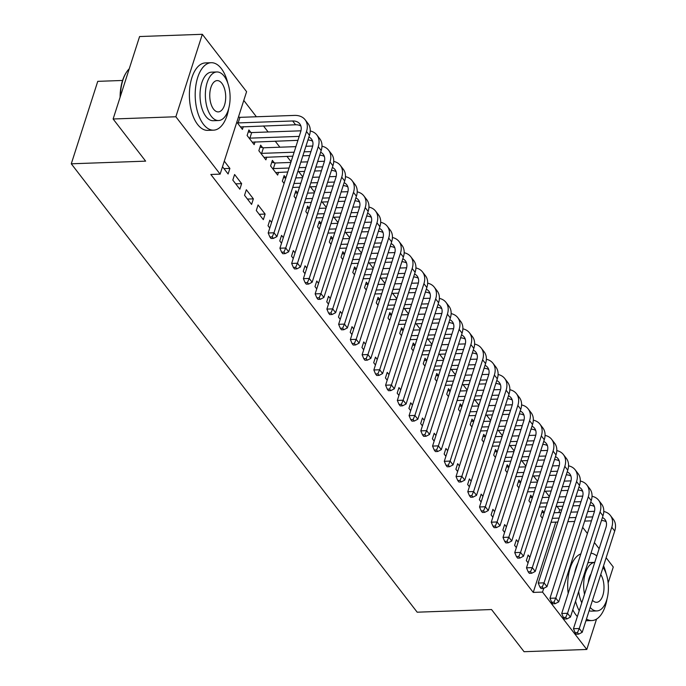 <?xml version="1.0" encoding="UTF-8"?>
<svg xmlns="http://www.w3.org/2000/svg" width="686" height="686" viewBox="0 0 686 686"><rect width="100%" height="100%" fill="white"/><g stroke="black" fill="none" stroke-linecap="round" stroke-linejoin="round"><path stroke-width="1.03" d="M558.867 512.588L559.716 509.955L556.998 506.431M549.375 496.553L545.25 491.21M537.635 481.332L533.511 475.998M525.888 466.111L521.772 460.778M514.148 450.899L510.032 445.557M502.409 435.679L498.285 430.336M490.67 420.458L486.546 415.116M478.922 405.237L474.806 399.895M467.183 390.017L463.067 384.675M455.444 374.796L451.328 369.454M443.705 359.575L439.58 354.233M431.966 344.355L427.841 339.013M420.218 329.134L416.102 323.792M408.479 313.914L404.363 308.571M396.74 298.693L392.615 293.351M385 283.472L380.876 278.13M373.253 268.252L369.137 262.91M361.513 253.031L357.397 247.689M349.774 237.81L345.65 232.468M338.035 222.59L333.911 217.248M326.287 207.369L322.171 202.027M314.548 192.149L310.432 186.806M302.809 176.928L298.684 171.594M291.07 161.707L286.945 156.374M279.879 147.207L275.206 141.153M268.132 131.986L263.467 125.932M256.392 116.766L243.787 100.422M559.716 509.955L561.723 509.887M582.654 527.32L587.405 533.476M594.393 542.54L599.144 548.697M606.132 557.752L613.275 567.005L608.148 582.963M122.571 80.459L97.755 81.351L71.284 163.8L417.182 612.195L491.536 609.537L524.061 651.7L586.796 649.462L542.532 592.087L543.749 588.305M71.284 163.8L145.638 161.15L113.121 118.995L139.592 36.538L202.327 34.3L246.591 91.684L220.12 174.133L175.856 116.757L202.327 34.3M532.447 497.496L530.69 495.215L528.906 500.789L530.655 503.061M518.136 542.06L516.378 539.788L514.594 545.361L516.344 547.634M508.961 467.055L507.211 464.774L505.419 470.347L507.177 472.62M494.649 511.619L492.9 509.346L491.107 514.92L492.865 517.193M485.482 436.613L483.724 434.341L481.941 439.906L483.69 442.187M471.171 481.186L469.413 478.905L467.629 484.479L469.378 486.751M461.995 406.172L460.246 403.9L458.454 409.465L460.212 411.746M447.684 450.745L445.934 448.464L444.142 454.038L445.9 456.31M438.517 375.731L436.759 373.458L434.975 379.032L436.725 381.305M424.205 420.304L422.447 418.031L420.664 423.596L422.413 425.877M415.03 345.29L413.281 343.017L411.489 348.591L413.246 350.863M400.727 389.862L398.969 387.59L397.177 393.155L398.935 395.436M391.552 314.848L389.794 312.576L388.01 318.15L389.759 320.422M377.24 359.421L375.482 357.149L373.699 362.714L375.448 364.995M368.065 284.407L366.315 282.135L364.523 287.708L366.281 289.981M353.762 328.98L352.004 326.708L350.212 332.281L351.969 334.554M344.586 253.966L342.829 251.693L341.045 257.267L342.794 259.54M330.275 298.539L328.525 296.266L326.733 301.84L328.491 304.112M321.099 223.525L319.35 221.252L317.558 226.826L319.316 229.098M306.796 268.097L305.038 265.825L303.246 271.399L305.004 273.671M297.621 193.092L295.863 190.811L294.08 196.385L295.829 198.657M283.309 237.656L281.56 235.384L279.768 240.958L281.526 243.23M274.289 162.848L272.385 160.37L270.593 165.943L277.641 175.076L278.533 172.306M256.29 210.516L263.33 219.649L265.122 214.075L258.073 204.942L256.29 210.516M250.81 132.407L248.898 129.937L247.114 135.502L254.154 144.635L255.046 141.865M232.803 180.075L239.851 189.207L241.635 183.634L234.595 174.501L232.803 180.075M220.12 174.133L210.825 174.467L533.236 592.412L555.806 522.115M222.504 166.724L228.104 173.987L229.896 168.413L224.288 161.15M238.599 116.577L239.062 117.186M243.307 126.644L242.415 129.414L236.807 122.151M244.542 195.296L251.59 204.428L253.374 198.854L246.334 189.722L244.542 195.296M262.549 147.627L260.646 145.158L258.854 150.723L265.902 159.855L266.785 157.085M271.57 222.435L269.812 220.163L268.029 225.737L269.778 228.009M285.882 177.871L284.124 175.59L282.34 181.164L284.09 183.436M295.049 252.877L293.299 250.604L291.507 256.178L293.265 258.45M309.36 208.312L307.611 206.032L305.819 211.605L307.577 213.878M318.536 283.318L316.778 281.046L314.994 286.619L316.743 288.892M332.847 238.745L331.089 236.473L329.306 242.047L331.055 244.319M342.014 313.759L340.265 311.487L338.472 317.061L340.23 319.333M356.326 269.186L354.576 266.914L352.784 272.488L354.542 274.76M365.501 344.2L363.743 341.928L361.959 347.502L363.709 349.774M379.812 299.628L378.055 297.355L376.262 302.929L378.02 305.201M388.979 374.642L387.23 372.369L385.438 377.935L387.196 380.216M403.291 330.069L401.542 327.797L399.749 333.37L401.507 335.643M412.466 405.083L410.708 402.811L408.925 408.376L410.674 410.657M426.778 360.51L425.02 358.238L423.228 363.812L424.986 366.084M435.944 435.524L434.195 433.252L432.403 438.817L434.161 441.089M450.256 390.951L448.498 388.679L446.715 394.244L448.464 396.525M459.431 465.966L457.673 463.685L455.89 469.258L457.639 471.531M473.743 421.393L471.985 419.12L470.193 424.685L471.951 426.966M482.91 496.407L481.16 494.126L479.368 499.7L481.126 501.972M497.221 451.834L495.464 449.562L493.68 455.127L495.429 457.399M506.397 526.839L504.639 524.567L502.847 530.141L504.604 532.413M520.7 482.275L518.95 479.994L517.158 485.568L518.916 487.84M529.875 557.281L528.126 555.008L526.333 560.582L528.091 562.854M544.187 512.716L542.429 510.435L540.645 516.009L542.394 518.282M596.546 619.098L586.796 649.462M113.121 118.995L175.856 116.757M533.236 592.412L542.532 592.087M223.97 168.627L229.896 168.413M235.71 183.848L241.635 183.634M247.457 199.069L253.374 198.854M259.197 214.289L265.122 214.075M238.445 117.066L239.946 117.349L238.153 122.923L292.656 120.976A13.497 9.484 142.4 0 1 299.773 123.874A13.497 9.484 142.4 0 1 300.7 131.703L268.183 232.991L273.988 232.786L306.513 131.498A20.246 14.217 -37.6 0 0 305.116 119.75A20.246 14.217 -37.6 0 0 294.448 115.411L239.946 117.349M238.153 122.923L237.279 122.751M240.512 126.944L295.597 124.783A13.497 9.484 142.4 0 1 300.888 126.044M272.196 236.893L269.872 236.97L271.047 238.496L273.371 238.411L272.196 236.893L273.988 232.786L276.921 236.593L309.446 135.305A20.246 14.217 -37.6 0 0 308.048 123.557L305.116 119.75M276.921 236.593L273.371 238.411M269.872 236.97L268.183 232.991M248.263 131.918L251.685 132.57L249.901 138.143L299.199 136.385M300.948 130.812L251.685 132.57M249.901 138.143L249.018 137.972M252.251 142.165L297.93 140.338M308.889 137.029A13.497 9.484 142.4 0 1 311.513 139.095A13.497 9.484 142.4 0 1 312.439 146.924L279.922 248.212L285.728 248.006L318.253 146.718A20.246 14.217 -37.6 0 0 316.855 134.971A20.246 14.217 -37.6 0 0 310.244 130.975M307.937 139.995A13.497 9.484 142.4 0 1 312.627 141.265M283.935 252.105L281.612 252.191L282.786 253.717L285.11 253.631L283.935 252.105L285.728 248.006L288.669 251.813L321.185 150.526A20.246 14.217 -37.6 0 0 319.796 138.778L316.855 134.971M288.669 251.813L285.11 253.631M281.612 252.191L279.922 248.212M260.003 147.138L263.424 147.79L261.64 153.364L294.123 152.206M312.687 146.032L305.922 146.272M295.906 146.632L263.424 147.79M304.138 151.846L310.938 151.606M261.64 153.364L260.757 153.192M263.99 157.386L292.853 156.159M302.86 155.799L309.669 155.559M320.636 152.249A13.497 9.484 142.4 0 1 323.252 154.316A13.497 9.484 142.4 0 1 324.186 162.145L291.661 263.433L297.475 263.227L329.992 161.939A20.246 14.217 -37.6 0 0 328.594 150.191A20.246 14.217 -37.6 0 0 321.983 146.195M319.676 155.216A13.497 9.484 142.4 0 1 324.375 156.485M295.683 267.326L293.359 267.411L294.534 268.938L296.858 268.852L295.683 267.326L297.475 263.227L300.408 267.034L332.924 165.746A20.246 14.217 -37.6 0 0 331.535 153.998L328.594 150.191M300.408 267.034L296.858 268.852M293.359 267.411L291.661 263.433M227.855 83.332A33.751 17.159 88 0 0 221.329 68.583A33.751 17.159 88 0 0 211.185 62.709A33.751 17.159 88 0 0 195.681 86.77A33.751 17.159 88 0 0 203.442 124.295A33.751 17.159 88 0 0 213.586 130.16A33.751 17.159 88 0 0 228.747 108.405M211.185 62.709L205.371 62.915A33.751 17.159 88 0 0 189.876 86.976A33.751 17.159 88 0 0 197.628 124.5A33.751 17.159 88 0 0 207.781 130.374L213.586 130.16M218.594 120.53L213.252 120.719A24.302 12.348 -92 0 1 205.946 116.491A24.302 12.348 -92 0 1 200.363 89.48A24.302 12.348 -92 0 1 211.52 72.15L216.862 71.961A24.302 12.348 88 0 0 205.706 89.291A24.302 12.348 88 0 0 211.288 116.303A24.302 12.348 88 0 0 218.594 120.53A24.302 12.348 88 0 0 229.75 103.2A24.302 12.348 88 0 0 224.168 76.189A24.302 12.348 88 0 0 216.862 71.961M221.878 83.323A15.658 7.958 88 0 0 217.17 80.596A15.658 7.958 88 0 0 209.976 91.761A15.658 7.958 88 0 0 213.578 109.168A15.658 7.958 88 0 0 218.285 111.895A15.658 7.958 88 0 0 225.48 100.731A15.658 7.958 88 0 0 221.878 83.323M129.242 68.78A33.751 17.159 88 0 0 126.473 72.236A33.751 17.159 88 0 0 120.384 96.366M120.093 97.275A32.937 16.747 -92 0 1 126.044 72.905L126.473 72.236M586.453 619.055A33.751 17.159 88 0 0 591.889 620.556A33.751 17.159 88 0 0 607.05 598.801M606.158 573.728A33.751 17.159 88 0 0 603.551 565.804M572.801 609.785A33.751 17.159 88 0 0 575.931 614.896A33.751 17.159 88 0 0 577.355 616.56M585.904 620.77A33.751 17.159 88 0 0 586.076 620.77L591.889 620.556M590.192 607.427A24.302 12.348 88 0 0 596.897 610.926L591.555 611.115A24.302 12.348 -92 0 1 589.128 610.737M596.897 610.926A24.302 12.348 88 0 0 607.967 594.239A24.302 12.348 88 0 0 603.045 567.373M591.04 573.942A15.658 7.958 88 0 0 588.211 582.74M592.481 600.276A15.658 7.958 88 0 0 596.588 602.291A15.658 7.958 88 0 0 603.689 591.769A15.658 7.958 88 0 0 600.756 574.525M587.842 562.932A24.302 12.348 -92 0 1 589.823 562.546L594.753 562.374A24.302 12.348 88 0 0 584.506 594.299M581.779 602.771A24.302 12.348 -92 0 1 578.675 591.486M580.853 553.876A33.751 17.159 88 0 0 568.18 593.347M596.811 555.977A33.751 17.159 88 0 0 590.98 553.173M577.955 562.897A33.751 17.159 88 0 0 574.585 573.393M575.545 601.236A33.751 17.159 88 0 0 579.216 610.754M271.75 162.359L275.172 163.011L273.38 168.584L289.038 168.027M324.435 161.253L317.661 161.493M307.654 161.853L300.845 162.093M290.83 162.453L275.172 163.011M299.053 167.667L305.862 167.427M315.877 167.067L322.677 166.827M273.38 168.584L272.505 168.413M275.738 172.606L287.768 171.98M297.784 171.62L304.593 171.38M314.608 171.02L321.408 170.78M332.376 167.47A13.497 9.484 142.4 0 1 334.991 169.536A13.497 9.484 142.4 0 1 335.926 177.365L303.401 278.653L309.215 278.447L341.731 177.16A20.246 14.217 -37.6 0 0 340.342 165.412A20.246 14.217 -37.6 0 0 333.722 161.416M331.424 170.437A13.497 9.484 142.4 0 1 336.114 171.706M307.422 282.546L305.099 282.632L306.273 284.158L308.597 284.073L307.422 282.546L309.215 278.447L312.147 282.255L344.672 180.967A20.246 14.217 -37.6 0 0 343.274 169.219L340.342 165.412M312.147 282.255L308.597 284.073M305.099 282.632L303.401 278.653M283.49 177.58L285.83 178.026M336.174 176.474L329.409 176.714M319.393 177.074L312.584 177.314M302.569 177.674L295.76 177.914M293.977 183.488L300.785 183.248M310.792 182.888L317.601 182.648M327.616 182.287L334.425 182.047M292.708 187.441L299.508 187.201M309.523 186.841L316.332 186.601M326.347 186.24L333.156 186M344.115 182.69A13.497 9.484 142.4 0 1 346.739 184.757A13.497 9.484 142.4 0 1 347.665 192.586L315.148 293.874L320.954 293.668L353.479 192.38A20.246 14.217 -37.6 0 0 352.081 180.632A20.246 14.217 -37.6 0 0 345.461 176.636M343.163 185.657A13.497 9.484 142.4 0 1 347.853 186.926M319.161 297.767L316.838 297.853L318.012 299.37L320.336 299.293L319.161 297.767L320.954 293.668L323.886 297.475L356.411 196.187A20.246 14.217 -37.6 0 0 355.014 184.44L352.081 180.632M323.886 297.475L320.336 299.293M316.838 297.853L315.148 293.874M295.229 192.8L297.57 193.246M347.913 191.694L341.148 191.934M331.132 192.294L324.324 192.534M314.308 192.895L307.508 193.135M305.716 198.708L312.524 198.468M322.54 198.108L329.34 197.868M339.356 197.508L346.164 197.268M304.447 202.662L311.255 202.421M321.271 202.061L328.071 201.821M338.087 201.461L344.895 201.221M355.854 197.911A13.497 9.484 142.4 0 1 358.478 199.978A13.497 9.484 142.4 0 1 359.404 207.807L326.888 309.094L332.693 308.889L365.218 207.601A20.246 14.217 -37.6 0 0 363.82 195.853A20.246 14.217 -37.6 0 0 357.209 191.857M354.902 200.878A13.497 9.484 142.4 0 1 359.593 202.147M330.901 312.988L328.577 313.073L329.752 314.591L332.075 314.514L330.901 312.988L332.693 308.889L335.634 312.696L368.15 211.408A20.246 14.217 -37.6 0 0 366.753 199.66L363.82 195.853M335.634 312.696L332.075 314.514M328.577 313.073L326.888 309.094M306.968 208.021L309.309 208.467M359.653 206.915L352.887 207.155M342.871 207.515L336.063 207.755M326.056 208.115L319.247 208.355M317.455 213.929L324.264 213.689M334.279 213.329L341.088 213.089M351.095 212.729L357.903 212.489M316.186 217.882L322.995 217.642M333.01 217.282L339.819 217.042M349.826 216.682L356.634 216.442M367.602 213.132A13.497 9.484 142.4 0 1 370.217 215.198A13.497 9.484 142.4 0 1 371.152 223.027L338.627 324.315L344.441 324.109L376.957 222.821A20.246 14.217 -37.6 0 0 375.559 211.074A20.246 14.217 -37.6 0 0 368.948 207.078M366.641 216.099A13.497 9.484 142.4 0 1 371.34 217.368M342.648 328.208L340.325 328.294L341.491 329.812L343.815 329.734L342.648 328.208L344.441 324.109L347.373 327.917L379.89 226.629A20.246 14.217 -37.6 0 0 378.5 214.881L375.559 211.074M347.373 327.917L343.815 329.734M340.325 328.294L338.627 324.315M318.707 223.242L321.057 223.687M371.4 222.135L364.626 222.375M354.611 222.736L347.811 222.976M337.795 223.336L330.986 223.576M329.203 229.15L336.003 228.901M346.018 228.549L352.827 228.309M362.843 227.949L369.643 227.709M327.925 233.103L334.734 232.863M344.749 232.503L351.558 232.262M361.573 231.902L368.373 231.662M379.341 228.352A13.497 9.484 142.4 0 1 381.956 230.419A13.497 9.484 142.4 0 1 382.891 238.248L350.366 339.536L356.18 339.33L388.696 238.042A20.246 14.217 -37.6 0 0 387.307 226.294A20.246 14.217 -37.6 0 0 380.687 222.298M378.389 231.319A13.497 9.484 142.4 0 1 383.08 232.588M354.388 343.429L352.064 343.515L353.239 345.032L355.562 344.955L354.388 343.429L356.18 339.33L359.112 343.137L391.637 241.849A20.246 14.217 -37.6 0 0 390.24 230.102L387.307 226.294M359.112 343.137L355.562 344.955M352.064 343.515L350.366 339.536M330.455 238.462L332.796 238.908M383.14 237.356L376.374 237.596M366.358 237.956L359.55 238.196M349.534 238.556L342.726 238.797M340.942 244.37L347.751 244.122M357.758 243.77L364.566 243.53M374.582 243.17L381.39 242.93M339.673 248.323L346.473 248.083M356.488 247.723L363.297 247.483M373.313 247.123L380.121 246.883M391.08 243.573A13.497 9.484 142.4 0 1 393.704 245.639A13.497 9.484 142.4 0 1 394.63 253.468L362.114 354.756L367.919 354.551L400.435 253.263A20.246 14.217 -37.6 0 0 399.046 241.515A20.246 14.217 -37.6 0 0 392.426 237.51M390.128 246.54A13.497 9.484 142.4 0 1 394.819 247.809M366.127 358.649L363.803 358.735L364.978 360.253L367.302 360.176L366.127 358.649L367.919 354.551L370.852 358.358L403.377 257.07A20.246 14.217 -37.6 0 0 401.979 245.322L399.046 241.515M370.852 358.358L367.302 360.176M363.803 358.735L362.114 354.756M342.194 253.683L344.535 254.129M394.879 252.577L388.113 252.817M378.097 253.177L371.289 253.417M361.273 253.777L354.473 254.017M352.681 259.591L359.49 259.342M369.505 258.991L376.305 258.742M386.321 258.39L393.129 258.15M351.412 263.544L358.221 263.304M368.236 262.944L375.036 262.704M385.052 262.344L391.86 262.103M402.819 258.793A13.497 9.484 142.4 0 1 405.443 260.86A13.497 9.484 142.4 0 1 406.369 268.689L373.853 369.977L379.658 369.771L412.183 268.483A20.246 14.217 -37.6 0 0 410.785 256.736A20.246 14.217 -37.6 0 0 404.174 252.731M401.867 261.76A13.497 9.484 142.4 0 1 406.558 263.03M377.866 373.87L375.542 373.956L376.717 375.474L379.041 375.396L377.866 373.87L379.658 369.771L382.599 373.578L415.116 272.291A20.246 14.217 -37.6 0 0 413.718 260.543L410.785 256.736M382.599 373.578L379.041 375.396M375.542 373.956L373.853 369.977M353.933 268.903L356.274 269.349M406.618 267.797L399.852 268.037M389.837 268.398L383.028 268.638M373.021 268.998L366.213 269.238M364.42 274.812L371.229 274.563M381.245 274.211L388.053 273.963M398.06 273.611L404.869 273.362M363.151 278.765L369.96 278.525M379.975 278.164L386.775 277.924M396.791 277.564L403.6 277.324M414.558 274.014A13.497 9.484 142.4 0 1 417.182 276.081A13.497 9.484 142.4 0 1 418.108 283.91L385.592 385.198L391.406 384.992L423.922 283.704A20.246 14.217 -37.6 0 0 422.525 271.956A20.246 14.217 -37.6 0 0 415.913 267.952M413.607 276.981A13.497 9.484 142.4 0 1 418.306 278.25M389.605 389.091L387.29 389.176L388.456 390.694L390.78 390.617L389.605 389.091L391.406 384.992L394.339 388.799L426.855 287.511A20.246 14.217 -37.6 0 0 425.466 275.763L422.525 271.956M394.339 388.799L390.78 390.617M387.29 389.176L385.592 385.198M365.672 284.124L368.022 284.57M418.366 283.018L411.591 283.258M401.576 283.618L394.776 283.858M384.76 284.218L377.952 284.458M376.168 290.032L382.968 289.784M392.984 289.432L399.792 289.183M409.808 288.832L416.608 288.583M374.89 293.985L381.699 293.745M391.715 293.385L398.523 293.145M408.539 292.785L415.339 292.545M426.306 289.226A13.497 9.484 142.4 0 1 428.922 291.301A13.497 9.484 142.4 0 1 429.856 299.13L397.331 400.418L403.145 400.212L435.661 298.925A20.246 14.217 -37.6 0 0 434.272 287.177A20.246 14.217 -37.6 0 0 427.652 283.172M425.354 292.202A13.497 9.484 142.4 0 1 430.045 293.471M401.353 404.311L399.029 404.397L400.204 405.915L402.528 405.829L401.353 404.311L403.145 400.212L406.078 404.011L438.594 302.732A20.246 14.217 -37.6 0 0 437.205 290.984L434.272 287.177M406.078 404.011L402.528 405.829M399.029 404.397L397.331 400.418M377.42 299.345L379.761 299.791M430.105 298.239L423.331 298.479M413.324 298.839L406.515 299.079M396.499 299.439L389.691 299.679M387.907 305.253L394.707 305.004M404.723 304.653L411.531 304.404M421.547 304.052L428.356 303.804M386.638 309.206L393.438 308.957M403.454 308.606L410.262 308.366M420.278 308.005L427.086 307.765M438.045 304.447A13.497 9.484 142.4 0 1 440.669 306.522A13.497 9.484 142.4 0 1 441.595 314.351L409.079 415.639L414.884 415.433L447.401 314.145A20.246 14.217 -37.6 0 0 446.011 302.397A20.246 14.217 -37.6 0 0 439.392 298.393M437.093 307.422A13.497 9.484 142.4 0 1 441.784 308.691M413.092 419.532L410.768 419.618L411.943 421.135L414.267 421.05L413.092 419.532L414.884 415.433L417.817 419.232L450.342 317.944A20.246 14.217 -37.6 0 0 448.944 306.205L446.011 302.397M417.817 419.232L414.267 421.05M410.768 419.618L409.079 415.639M389.159 314.565L391.5 315.011M441.844 313.459L435.078 313.699M425.063 314.059L418.254 314.299M408.239 314.651L401.439 314.9M399.646 320.465L406.455 320.225M416.471 319.873L423.271 319.625M433.286 319.273L440.095 319.024M398.377 324.427L405.186 324.178M415.193 323.826L422.001 323.578M432.017 323.226L438.826 322.986M449.784 319.667A13.497 9.484 142.4 0 1 452.408 321.743A13.497 9.484 142.4 0 1 453.335 329.572L420.818 430.859L426.623 430.654L459.148 329.366A20.246 14.217 -37.6 0 0 457.751 317.618A20.246 14.217 -37.6 0 0 451.139 313.613M448.833 322.643A13.497 9.484 142.4 0 1 453.523 323.912M424.831 434.752L422.507 434.838L423.682 436.356L426.006 436.27L424.831 434.752L426.623 430.654L429.565 434.452L462.081 333.164A20.246 14.217 -37.6 0 0 460.683 321.417L457.751 317.618M429.565 434.452L426.006 436.27M422.507 434.838L420.818 430.859M400.898 329.786L403.239 330.232M453.583 328.68L446.818 328.92M436.802 329.271L429.993 329.52M419.986 329.872L413.178 330.12M411.386 335.686L418.194 335.445M428.21 335.094L435.01 334.845M445.025 334.494L451.834 334.245M410.117 339.647L416.925 339.399M426.941 339.047L433.741 338.798M443.756 338.447L450.565 338.198M461.524 334.888A13.497 9.484 142.4 0 1 464.148 336.955A13.497 9.484 142.4 0 1 465.074 344.792L432.557 446.08L438.363 445.874L470.888 344.586A20.246 14.217 -37.6 0 0 469.49 332.839A20.246 14.217 -37.6 0 0 462.878 328.834M460.572 337.864A13.497 9.484 142.4 0 1 465.262 339.133M436.57 449.973L434.247 450.05L435.421 451.577L437.745 451.491L436.57 449.973L438.363 445.874L441.304 449.673L473.82 348.385A20.246 14.217 -37.6 0 0 472.431 336.637L469.49 332.839M441.304 449.673L437.745 451.491M434.247 450.05L432.557 446.08M412.638 345.007L414.979 345.452M465.331 343.9L458.557 344.14M448.541 344.492L441.741 344.741M431.726 345.092L424.917 345.341M423.125 350.906L429.933 350.666M439.949 350.306L446.757 350.066M456.773 349.714L463.573 349.466M421.856 354.868L428.664 354.619M438.68 354.268L445.488 354.019M455.495 353.667L462.304 353.419M473.271 350.109A13.497 9.484 142.4 0 1 475.887 352.175A13.497 9.484 142.4 0 1 476.821 360.013L444.296 461.301L450.11 461.095L482.627 359.807A20.246 14.217 -37.6 0 0 481.238 348.059A20.246 14.217 -37.6 0 0 474.618 344.055M472.311 353.084A13.497 9.484 142.4 0 1 477.01 354.353M448.318 465.194L445.994 465.271L447.169 466.797L449.493 466.712L448.318 465.194L450.11 461.095L453.043 464.894L485.559 363.606A20.246 14.217 -37.6 0 0 484.17 351.858L481.238 348.059M453.043 464.894L449.493 466.712M445.994 465.271L444.296 461.301M424.385 360.227L426.726 360.665M477.07 359.121L470.296 359.361M460.289 359.713L453.48 359.961M443.465 360.313L436.656 360.562M434.873 366.127L441.673 365.887M451.688 365.527L458.497 365.286M468.512 364.926L475.321 364.686M433.603 370.088L440.403 369.84M450.419 369.488L457.228 369.24M467.243 368.888L474.043 368.639M485.011 365.329A13.497 9.484 142.4 0 1 487.635 367.396A13.497 9.484 142.4 0 1 488.561 375.233L456.036 476.521L461.85 476.316L494.366 375.028A20.246 14.217 -37.6 0 0 492.977 363.28A20.246 14.217 -37.6 0 0 486.357 359.275M484.059 368.305A13.497 9.484 142.4 0 1 488.749 369.574M460.057 480.414L457.733 480.492L458.908 482.018L461.232 481.932L460.057 480.414L461.85 476.316L464.782 480.114L497.307 378.826A20.246 14.217 -37.6 0 0 495.909 367.079L492.977 363.28M464.782 480.114L461.232 481.932M457.733 480.492L456.036 476.521M436.125 375.439L438.465 375.885M488.809 374.342L482.044 374.582M472.028 374.933L465.219 375.182M455.204 375.534L448.404 375.782M446.612 381.347L453.42 381.107M463.427 380.747L470.236 380.507M480.251 380.147L487.06 379.907M445.343 385.309L452.151 385.06M462.158 384.709L468.967 384.46M478.982 384.109L485.791 383.86M496.75 380.55A13.497 9.484 142.4 0 1 499.374 382.617A13.497 9.484 142.4 0 1 500.3 390.454L467.783 491.742L473.589 491.528L506.114 390.24A20.246 14.217 -37.6 0 0 504.716 378.5A20.246 14.217 -37.6 0 0 498.105 374.496M495.798 383.517A13.497 9.484 142.4 0 1 500.488 384.795M471.797 495.635L469.473 495.712L470.647 497.239L472.971 497.153L471.797 495.635L473.589 491.528L476.521 495.335L509.046 394.047A20.246 14.217 -37.6 0 0 507.649 382.299L504.716 378.5M476.521 495.335L472.971 497.153M469.473 495.712L467.783 491.742M447.864 390.66L450.205 391.106M500.548 389.562L493.783 389.802M483.767 390.154L476.959 390.403M466.943 390.754L460.143 391.003M458.351 396.568L465.159 396.328M475.175 395.968L481.975 395.728M491.991 395.368L498.799 395.127M457.082 400.521L463.89 400.281M473.906 399.929L480.706 399.681M490.722 399.329L497.53 399.08M508.489 395.771A13.497 9.484 142.4 0 1 511.113 397.837A13.497 9.484 142.4 0 1 512.039 405.675L479.523 506.963L485.328 506.748L517.853 405.46A20.246 14.217 -37.6 0 0 516.455 393.713A20.246 14.217 -37.6 0 0 509.844 389.717M507.537 398.738A13.497 9.484 142.4 0 1 512.228 400.015M483.536 510.856L481.212 510.933L482.387 512.459L484.71 512.373L483.536 510.856L485.328 506.748L488.269 510.555L520.785 409.268A20.246 14.217 -37.6 0 0 519.396 397.52L516.455 393.713M488.269 510.555L484.71 512.373M481.212 510.933L479.523 506.963M459.603 405.88L461.944 406.326M512.288 404.774L505.522 405.023M495.506 405.375L488.706 405.623M478.691 405.975L471.882 406.215M470.09 411.789L476.899 411.549M486.914 411.188L493.723 410.948M503.738 410.588L510.538 410.348M468.821 415.742L475.63 415.502M485.645 415.141L492.454 414.901M502.461 414.55L509.269 414.301M520.237 410.991A13.497 9.484 142.4 0 1 522.852 413.058A13.497 9.484 142.4 0 1 523.787 420.895L491.262 522.183L497.076 521.969L529.592 420.681A20.246 14.217 -37.6 0 0 528.194 408.933A20.246 14.217 -37.6 0 0 521.583 404.937M519.276 413.958A13.497 9.484 142.4 0 1 523.975 415.236M495.283 526.076L492.96 526.153L494.134 527.68L496.458 527.594L495.283 526.076L497.076 521.969L500.008 525.776L532.525 424.488A20.246 14.217 -37.6 0 0 531.135 412.74L528.194 408.933M500.008 525.776L496.458 527.594M492.96 526.153L491.262 522.183M471.351 421.101L473.692 421.547M524.035 419.995L517.261 420.244M507.254 420.595L500.446 420.835M490.43 421.195L483.621 421.436M481.838 427.009L488.638 426.769M498.653 426.409L505.462 426.169M515.478 425.809L522.278 425.569M480.569 430.962L487.369 430.722M497.384 430.362L504.193 430.122M514.208 429.762L521.008 429.522M531.976 426.212A13.497 9.484 142.4 0 1 534.591 428.278A13.497 9.484 142.4 0 1 535.526 436.107L503.001 537.395L508.815 537.189L541.331 435.902A20.246 14.217 -37.6 0 0 539.942 424.154A20.246 14.217 -37.6 0 0 533.322 420.158M531.024 429.179A13.497 9.484 142.4 0 1 535.715 430.448M507.023 541.297L504.699 541.374L505.874 542.9L508.197 542.815L507.023 541.297L508.815 537.189L511.747 540.997L544.272 439.709A20.246 14.217 -37.6 0 0 542.875 427.961L539.942 424.154M511.747 540.997L508.197 542.815M504.699 541.374L503.001 537.395M483.09 436.322L485.431 436.768M535.775 435.216L529.009 435.464M518.993 435.816L512.185 436.056M502.169 436.416L495.361 436.656M493.577 442.23L500.386 441.99M510.393 441.63L517.201 441.39M527.217 441.029L534.025 440.789M492.308 446.183L499.116 445.943M509.123 445.583L515.932 445.343M525.948 444.982L532.756 444.742M543.715 441.432A13.497 9.484 142.4 0 1 546.339 443.499A13.497 9.484 142.4 0 1 547.265 451.328L514.749 552.616L520.554 552.41L553.079 451.122A20.246 14.217 -37.6 0 0 551.681 439.374A20.246 14.217 -37.6 0 0 545.061 435.378M542.763 444.399A13.497 9.484 142.4 0 1 547.454 445.668M518.762 556.509L516.438 556.595L517.613 558.121L519.937 558.035L518.762 556.509L520.554 552.41L523.487 556.217L556.012 454.929A20.246 14.217 -37.6 0 0 554.614 443.182L551.681 439.374M523.487 556.217L519.937 558.035M516.438 556.595L514.749 552.616M494.829 451.542L497.17 451.988M547.514 450.436L540.748 450.676M530.732 451.036L523.924 451.277M513.908 451.637L507.108 451.877M505.316 457.451L512.125 457.21M522.14 456.85L528.94 456.61M538.956 456.25L545.764 456.01M504.047 461.404L510.856 461.163M520.871 460.803L527.671 460.563M537.687 460.203L544.495 459.963M555.454 456.653A13.497 9.484 142.4 0 1 558.078 458.72A13.497 9.484 142.4 0 1 559.004 466.549L526.488 567.837L532.293 567.631L564.818 466.343A20.246 14.217 -37.6 0 0 563.42 454.595A20.246 14.217 -37.6 0 0 556.809 450.599M554.502 459.62A13.497 9.484 142.4 0 1 559.193 460.889M530.501 571.73L528.177 571.815L529.352 573.342L531.676 573.256L530.501 571.73L532.293 567.631L535.234 571.438L567.751 470.15A20.246 14.217 -37.6 0 0 566.362 458.402L563.42 454.595M535.234 571.438L531.676 573.256M528.177 571.815L526.488 567.837M506.568 466.763L508.909 467.209M559.253 465.657L552.487 465.897M542.472 466.257L535.672 466.497M525.656 466.857L518.848 467.097M517.055 472.671L523.864 472.431M533.88 472.071L540.688 471.831M550.695 471.471L557.504 471.231M515.786 476.624L522.595 476.384M532.61 476.024L539.419 475.784M549.426 475.424L556.235 475.184M567.202 471.874A13.497 9.484 142.4 0 1 569.817 473.94A13.497 9.484 142.4 0 1 570.752 481.769L538.227 583.057L544.041 582.851L576.557 481.563A20.246 14.217 -37.6 0 0 575.16 469.816A20.246 14.217 -37.6 0 0 568.548 465.82M566.242 474.841A13.497 9.484 142.4 0 1 570.941 476.11M542.249 586.95L539.925 587.036L541.1 588.562L543.415 588.477L542.249 586.95L544.041 582.851L546.974 586.659L579.49 485.371A20.246 14.217 -37.6 0 0 578.101 473.623L575.16 469.816M546.974 586.659L543.415 588.477M539.925 587.036L538.227 583.057M518.316 481.984L520.657 482.43M571.001 480.877L564.226 481.118M554.211 481.478L547.411 481.718M537.395 482.078L530.587 482.318M528.803 487.892L535.603 487.652M545.619 487.292L552.427 487.051M562.443 486.691L569.243 486.451M527.525 491.845L534.334 491.605M544.35 491.245L551.158 491.005M561.174 490.644L567.974 490.404M578.941 487.094A13.497 9.484 142.4 0 1 581.557 489.161A13.497 9.484 142.4 0 1 582.491 496.99L549.966 598.278L555.78 598.072L588.296 496.784A20.246 14.217 -37.6 0 0 586.907 485.036A20.246 14.217 -37.6 0 0 580.287 481.04M577.989 490.061A13.497 9.484 142.4 0 1 582.68 491.33M553.988 602.171L551.664 602.257L552.839 603.774L555.163 603.697L553.988 602.171L555.78 598.072L558.713 601.879L591.238 500.591A20.246 14.217 -37.6 0 0 589.84 488.844L586.907 485.036M558.713 601.879L555.163 603.697M551.664 602.257L549.966 598.278M530.055 497.204L532.396 497.65M582.74 496.098L575.974 496.338M565.959 496.698L559.15 496.938M549.134 497.299L542.326 497.539M540.542 503.112L547.351 502.872M557.358 502.512L564.166 502.272M574.182 501.912L580.991 501.672M539.273 507.065L546.073 506.825M556.089 506.465L562.897 506.225M572.913 505.865L579.721 505.625M590.68 502.315A13.497 9.484 142.4 0 1 593.304 504.382A13.497 9.484 142.4 0 1 594.23 512.21L561.714 613.498L567.519 613.293L600.036 512.005A20.246 14.217 -37.6 0 0 598.646 500.257A20.246 14.217 -37.6 0 0 592.027 496.261M589.728 505.282A13.497 9.484 142.4 0 1 594.419 506.551M565.727 617.391L563.403 617.477L564.578 618.995L566.902 618.918L565.727 617.391L567.519 613.293L570.452 617.1L602.977 515.812A20.246 14.217 -37.6 0 0 601.579 504.064L598.646 500.257M570.452 617.1L566.902 618.918M563.403 617.477L561.714 613.498M541.794 512.425L544.135 512.871M594.479 511.319L587.713 511.559M577.698 511.919L570.889 512.159M560.874 512.519L554.074 512.759M552.281 518.333L559.09 518.093M569.106 517.733L575.906 517.493M585.921 517.133L592.73 516.892M551.012 522.286L557.821 522.046M567.837 521.686L574.636 521.446M584.652 521.086L591.461 520.846M602.419 517.536A13.497 9.484 142.4 0 1 605.043 519.602A13.497 9.484 142.4 0 1 605.97 527.431L573.453 628.719L579.258 628.513L611.783 527.225A20.246 14.217 -37.6 0 0 610.386 515.478A20.246 14.217 -37.6 0 0 603.774 511.482M601.468 520.503A13.497 9.484 142.4 0 1 606.158 521.772M577.466 632.612L575.142 632.698L576.317 634.216L578.641 634.138L577.466 632.612L579.258 628.513L582.2 632.321L614.716 531.033A20.246 14.217 -37.6 0 0 613.318 519.285L610.386 515.478M582.2 632.321L578.641 634.138M575.142 632.698L573.453 628.719M292.656 120.976L295.597 124.783M306.513 131.498L309.446 135.305M318.253 146.718L321.185 150.526M329.992 161.939L332.924 165.746M341.731 177.16L344.672 180.967M353.479 192.38L356.411 196.187M365.218 207.601L368.15 211.408M376.957 222.821L379.89 226.629M388.696 238.042L391.637 241.849M400.435 253.263L403.377 257.07M412.183 268.483L415.116 272.291M423.922 283.704L426.855 287.511M435.661 298.925L438.594 302.732M447.401 314.145L450.342 317.944M459.148 329.366L462.081 333.164M470.888 344.586L473.82 348.385M482.627 359.807L485.559 363.606M494.366 375.028L497.307 378.826M506.114 390.24L509.046 394.047M517.853 405.46L520.785 409.268M529.592 420.681L532.525 424.488M541.331 435.902L544.272 439.709M553.079 451.122L556.012 454.929M564.818 466.343L567.751 470.15M576.557 481.563L579.49 485.371M588.296 496.784L591.238 500.591M600.036 512.005L602.977 515.812M611.783 527.225L614.716 531.033"/></g></svg>
